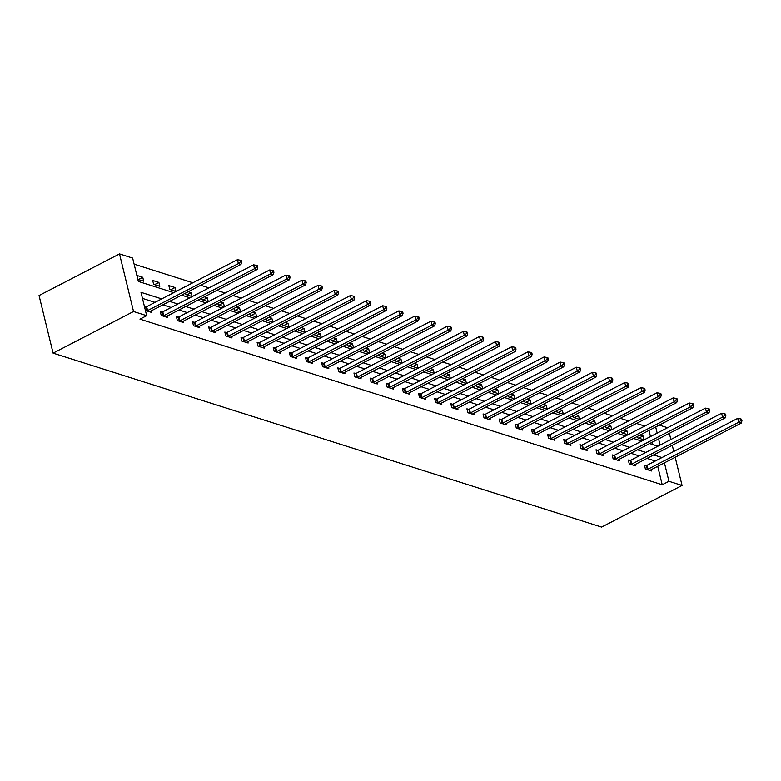 <?xml version="1.0" encoding="UTF-8"?>
<svg xmlns="http://www.w3.org/2000/svg" width="781" height="781" viewBox="0 0 781 781"><rect width="100%" height="100%" fill="white"/><g stroke="black" fill="none" stroke-linecap="round" stroke-linejoin="round"><path stroke-width="1.17" d="M659.291 425.098L667.589 427.724M173.743 292.66L138.335 281.433L132.643 258.081L119.503 253.913L39.05 295.54L53.088 353.139L601.604 527.087L682.057 485.46L668.927 481.301L664.426 462.84M644.745 426.075L636.447 423.448M628.607 420.959L620.309 418.323M612.47 415.843L604.172 413.208M596.333 410.728L588.025 408.092M580.185 405.603L571.887 402.976M564.048 400.487L555.75 397.851M547.911 395.371L539.612 392.736M531.773 390.256L523.475 387.62M515.636 385.131L507.338 382.505M499.498 380.015L491.19 377.379M483.361 374.9L475.053 372.264M467.214 369.784L458.916 367.148M451.076 364.659L442.778 362.033M434.939 359.543L426.641 356.907M418.801 354.428L410.503 351.792M402.664 349.302L394.366 346.676M386.527 344.187L378.219 341.561M370.379 339.071L362.081 336.435M354.242 333.956L345.944 331.32M338.105 328.83L329.807 326.204M321.967 323.715L313.669 321.089M305.83 318.599L297.532 315.963M289.692 313.484L281.385 310.848M273.555 308.358L265.247 305.732M257.408 303.243L249.11 300.607M241.27 298.127L232.972 295.491M225.133 293.012L216.835 290.376M208.996 287.886L200.697 285.26M192.858 282.771L134.117 264.144M652.389 444.457L651.891 442.388M650.475 436.579L648.972 430.429M137.817 279.325L143.704 281.189L142.757 277.294L136.87 275.429M153.642 284.343L159.841 286.305L158.894 282.419L152.685 280.447L153.642 284.343M169.78 289.458L175.989 291.43L175.032 287.535L168.833 285.563L169.78 289.458M185.556 293.09L185.917 294.574L192.126 296.546L191.179 292.65L188.211 291.713M201.693 298.205L202.054 299.689L208.263 301.661L207.316 297.766L204.358 296.829M217.831 303.331L218.192 304.815L224.401 306.777L223.454 302.891L220.496 301.954M233.968 308.446L234.329 309.93L240.538 311.902L239.591 308.007L236.633 307.07M250.105 313.562L250.476 315.046L256.676 317.018L255.729 313.122L252.771 312.185M266.253 318.677L266.614 320.171L272.823 322.133L271.866 318.238L268.908 317.301M282.39 323.803L282.751 325.286L288.96 327.249L288.004 323.363L285.045 322.426M298.527 328.918L298.889 330.402L305.098 332.374L304.151 328.479L301.183 327.542M314.665 334.034L315.026 335.518L321.235 337.49L320.288 333.594L317.33 332.657M330.802 339.149L331.164 340.643L337.372 342.605L336.426 338.72L333.467 337.773M346.94 344.275L347.301 345.758L353.51 347.721L352.563 343.835L349.605 342.898M363.087 349.39L363.448 350.874L369.647 352.846L368.7 348.951L365.742 348.014M379.224 354.506L379.586 355.99L385.794 357.962L384.838 354.066L381.88 353.129M395.362 359.621L395.723 361.115L401.932 363.077L400.985 359.192L398.017 358.245M411.499 364.747L411.86 366.23L418.069 368.193L417.122 364.307L414.164 363.37M427.637 369.862L427.998 371.346L434.207 373.318L433.26 369.423L430.302 368.486M443.774 374.978L444.135 376.462L450.344 378.434L449.397 374.538L446.439 373.601M459.911 380.093L460.282 381.587L466.482 383.549L465.535 379.664L462.577 378.717M476.059 385.218L476.42 386.702L482.629 388.674L481.672 384.779L478.714 383.842M492.196 390.334L492.557 391.818L498.766 393.79L497.819 389.895L494.851 388.958M508.333 395.45L508.695 396.933L514.904 398.906L513.957 395.01L510.989 394.073M524.471 400.575L524.832 402.059L531.041 404.021L530.094 400.136L527.136 399.198M540.608 405.69L540.969 407.174L547.178 409.146L546.231 405.251L543.273 404.314M556.746 410.806L557.117 412.29L563.316 414.262L562.369 410.367L559.411 409.429M572.893 415.922L573.254 417.405L579.453 419.377L578.506 415.482L575.548 414.545M589.03 421.047L589.391 422.531L595.6 424.493L594.644 420.608L591.686 419.67M605.168 426.162L605.529 427.646L611.738 429.618L610.791 425.723L607.823 424.786M621.305 431.278L621.666 432.762L627.875 434.734L626.928 430.839L623.97 429.901M637.442 436.394L637.804 437.877L644.013 439.849L643.066 435.954L640.108 435.017M161.696 298.898L140.99 292.328L146.682 315.68L139.975 319.146L662.22 484.767L657.719 466.306M655.298 461.024L646.99 458.388M639.151 455.909L630.853 453.273M623.013 450.783L614.715 448.157M606.876 445.668L598.578 443.042M590.739 440.552L582.441 437.916M574.601 435.437L566.303 432.801M558.464 430.311L550.156 427.685M542.326 425.196L534.019 422.56M526.179 420.08L517.881 417.445M510.042 414.965L501.744 412.329M493.904 409.84L485.606 407.213M477.767 404.724L469.469 402.088M461.63 399.608L453.331 396.973M445.492 394.493L437.184 391.857M429.345 389.368L421.047 386.741M413.208 384.252L404.909 381.616M397.07 379.136L388.772 376.501M380.933 374.021L372.635 371.385M364.795 368.896L356.497 366.269M348.658 363.78L340.35 361.144M332.521 358.664L324.213 356.029M316.373 353.539L308.075 350.913M300.236 348.424L291.938 345.798M284.099 343.308L275.8 340.672M267.961 338.193L259.663 335.557M251.824 333.067L243.516 330.441M235.686 327.952L227.378 325.326M219.539 322.836L211.241 320.2M203.402 317.721L195.104 315.085M187.264 312.595L178.966 309.969M171.127 307.48L162.829 304.844M154.989 302.364L142.464 298.391M145.412 310.457L151.299 312.322L150.967 310.984M145.813 306.992L144.456 306.562M161.95 312.117L160.281 311.58L161.228 315.475L167.437 317.447L167.105 316.1M178.097 317.232L176.418 316.695L177.365 320.591L183.574 322.563L183.252 321.216M194.235 322.348L192.556 321.821L193.503 325.706L199.711 327.678L199.389 326.341M210.372 327.464L208.693 326.936L209.65 330.832L215.849 332.794L215.527 331.456M226.51 332.589L224.83 332.052L225.787 335.947L231.986 337.919L231.664 336.572M242.647 337.704L240.978 337.177L241.925 341.063L248.133 343.035L247.802 341.688M258.784 342.82L257.115 342.293L258.062 346.178L264.271 348.15L263.939 346.813M274.922 347.935L273.252 347.408L274.199 351.304L280.408 353.266L280.076 351.928M291.069 353.061L289.39 352.524L290.337 356.419L296.546 358.391L296.224 357.044M307.206 358.176L305.527 357.649L306.474 361.535L312.683 363.507L312.361 362.159M323.344 363.292L321.665 362.765L322.621 366.65L328.821 368.622L328.498 367.285M339.481 368.407L337.812 367.88L338.759 371.776L344.968 373.738L344.636 372.4M355.619 373.533L353.949 372.996L354.896 376.891L361.105 378.863L360.773 377.516M371.756 378.648L370.087 378.121L371.034 382.007L377.243 383.979L376.911 382.631M387.903 383.764L386.224 383.237L387.171 387.132L393.38 389.094L393.058 387.757M404.041 388.889L402.361 388.352L403.308 392.247L409.517 394.21L409.195 392.872M420.178 394.005L418.499 393.468L419.456 397.363L425.655 399.335L425.333 397.988M436.315 399.12L434.646 398.593L435.593 402.479L441.802 404.451L441.47 403.113M452.453 404.236L450.783 403.709L451.73 407.604L457.939 409.566L457.607 408.229M468.59 409.361L466.921 408.824L467.868 412.719L474.077 414.682L473.745 413.344M484.737 414.477L483.058 413.94L484.005 417.835L490.214 419.807L489.882 418.46M500.875 419.592L499.196 419.065L500.143 422.951L506.352 424.923L506.029 423.585M517.012 424.708L515.333 424.181L516.28 428.076L522.489 430.038L522.167 428.701M533.15 429.833L531.47 429.296L532.427 433.191L538.626 435.154L538.304 433.816M549.287 434.949L547.618 434.412L548.565 438.307L554.774 440.279L554.442 438.932M565.424 440.064L563.755 439.537L564.702 443.423L570.911 445.395L570.579 444.057M581.562 445.18L579.892 444.653L580.839 448.548L587.048 450.51L586.716 449.173M597.709 450.305L596.03 449.768L596.977 453.663L603.186 455.635L602.864 454.288M613.846 455.421L612.167 454.893L613.114 458.779L619.323 460.751L619.001 459.404M629.984 460.536L628.305 460.009L629.261 463.894L635.461 465.866L635.138 464.529M646.121 465.652L644.452 465.125L645.399 469.02L651.608 470.982L651.276 469.645M662.22 484.767L668.927 481.301M146.682 315.68L133.541 311.512L53.088 353.139M682.057 485.46L675.184 457.275M673.769 451.467L672.275 445.316M670.859 439.508L669.356 433.357M660.091 445.072L658.588 438.922M657.172 433.113L655.679 426.963M181.582 295.15L189.881 297.776M197.72 300.265L206.018 302.901M213.857 305.381L222.155 308.017M229.995 310.496L238.293 313.132M246.132 315.622L254.44 318.248M262.27 320.737L270.577 323.373M278.417 325.853L286.715 328.489M294.554 330.978L302.852 333.604M310.692 336.094L318.99 338.72M326.829 341.209L335.127 343.845M342.966 346.325L351.265 348.961M359.104 351.45L367.412 354.076M375.251 356.566L383.549 359.192M391.388 361.681L399.687 364.317M407.526 366.797L415.824 369.433M423.663 371.922L431.961 374.548M439.801 377.038L448.099 379.664M455.938 382.153L464.246 384.789M472.075 387.269L480.383 389.904M488.223 392.394L496.521 395.02M504.36 397.509L512.658 400.145M520.497 402.625L528.796 405.261M536.635 407.741L544.933 410.376M552.772 412.866L561.08 415.492M568.91 417.981L577.218 420.617M585.057 423.097L593.355 425.733M601.194 428.213L609.492 430.848M617.332 433.338L625.63 435.964M633.469 438.453L641.767 441.089M649.607 443.569L657.905 446.205M119.503 253.913L133.541 311.512M661.995 457.559L653.697 454.923M645.858 452.433L637.56 449.807M629.72 447.318L621.422 444.682M613.583 442.202L605.285 439.566M597.445 437.087L589.147 434.451M581.308 431.961L573 429.335M565.161 426.846L556.863 424.21M549.023 421.73L540.725 419.094M532.886 416.615L524.588 413.979M516.749 411.489L508.451 408.863M500.611 406.374L492.313 403.738M484.474 401.258L476.166 398.622M468.336 396.143L460.029 393.507M452.189 391.017L443.891 388.391M436.052 385.902L427.754 383.266M419.914 380.786L411.616 378.15M403.777 375.661L395.479 373.035M387.64 370.545L379.332 367.919M371.502 365.43L363.194 362.794M355.355 360.314L347.057 357.678M339.218 355.189L330.919 352.563M323.08 350.073L314.782 347.447M306.943 344.958L298.645 342.322M290.805 339.842L282.507 337.207M274.668 334.717L266.36 332.091M258.521 329.602L250.223 326.975M242.383 324.486L234.085 321.85M226.246 319.37L217.948 316.735M210.109 314.245L201.81 311.619M193.971 309.13L185.673 306.494M177.834 304.014L169.526 301.378M138.452 279.52L142.757 277.294M154.589 284.645L158.894 282.419M170.736 289.761L175.032 287.535M186.874 294.876L191.179 292.65M203.011 300.002L207.316 297.766M219.149 305.117L223.454 302.891M235.286 310.233L239.591 308.007M251.423 315.348L255.729 313.122M267.571 320.474L271.866 318.238M283.708 325.589L288.004 323.363M299.845 330.705L304.151 328.479M315.983 335.82L320.288 333.594M332.12 340.946L336.426 338.72M348.258 346.061L352.563 343.835M364.395 351.177L368.7 348.951M380.542 356.292L384.838 354.066M396.68 361.418L400.985 359.192M412.817 366.533L417.122 364.307M428.954 371.649L433.26 369.423M445.092 376.764L449.397 374.538M461.229 381.889L465.535 379.664M477.376 387.005L481.672 384.779M493.514 392.121L497.819 389.895M509.651 397.236L513.957 395.01M525.789 402.361L530.094 400.136M541.926 407.477L546.231 405.251M558.064 412.593L562.369 410.367M574.211 417.708L578.506 415.482M590.348 422.833L594.644 420.608M606.486 427.949L610.791 425.723M622.623 433.065L626.928 430.839M638.76 438.19L643.066 435.954M146.76 310.887L147.023 310.809A1.738 0.664 166.3 0 0 147.599 310.565L238.371 263.607L240.958 264.427L150.186 311.385A1.738 0.664 166.3 0 0 149.757 311.668L149.62 311.795M144.651 307.363L146.076 306.913A1.738 0.664 166.3 0 0 146.652 306.679L237.424 259.712L238.371 263.607L240.607 261.781L241.641 262.113L241.261 260.551L240.226 260.229L240.607 261.781M240.226 260.229L237.424 259.712M240.958 264.427L241.641 262.113M162.907 316.002L163.161 315.924A1.738 0.664 166.3 0 0 163.737 315.69L254.508 268.723L257.095 269.543L166.324 316.51A1.738 0.664 166.3 0 0 165.894 316.793L165.757 316.91M160.525 312.576L162.214 312.029A1.738 0.664 166.3 0 0 162.79 311.795L253.561 264.827L254.508 268.723L256.744 266.897L257.779 267.229L257.398 265.667L256.363 265.345L256.744 266.897M256.363 265.345L253.561 264.827M257.095 269.543L257.779 267.229M179.044 321.128L179.298 321.04A1.738 0.664 166.3 0 0 179.874 320.806L270.656 273.838L273.243 274.658L182.461 321.626A1.738 0.664 166.3 0 0 182.032 321.909L181.895 322.026M176.662 317.691L178.351 317.145A1.738 0.664 166.3 0 0 178.927 316.91L269.699 269.953L270.656 273.838L272.881 272.022L273.916 272.344L273.545 270.792L272.51 270.46L272.881 272.022M272.51 270.46L269.699 269.953M273.243 274.658L273.916 272.344M195.182 326.243L195.435 326.155A1.738 0.664 166.3 0 0 196.011 325.921L286.793 278.963L289.38 279.783L198.599 326.741A1.738 0.664 166.3 0 0 198.179 327.024L198.042 327.151M192.8 322.807L194.489 322.27A1.738 0.664 166.3 0 0 195.065 322.036L285.846 275.068L286.793 278.963L289.029 277.138L290.063 277.46L289.683 275.908L288.648 275.576L289.029 277.138M288.648 275.576L285.846 275.068M289.38 279.783L290.063 277.46M211.319 331.359L211.573 331.281A1.738 0.664 166.3 0 0 212.149 331.046L302.93 284.079L305.517 284.899L214.736 331.866A1.738 0.664 166.3 0 0 214.316 332.14L214.179 332.267M208.937 327.922L210.626 327.385A1.738 0.664 166.3 0 0 211.202 327.151L301.983 280.184L302.93 284.079L305.166 282.253L306.201 282.585L305.82 281.023L304.785 280.701L305.166 282.253M304.785 280.701L301.983 280.184M305.517 284.899L306.201 282.585M227.456 336.474L227.72 336.396A1.738 0.664 166.3 0 0 228.296 336.162L319.068 289.195L321.655 290.015L230.873 336.982A1.738 0.664 166.3 0 0 230.454 337.265L230.317 337.382M225.074 333.048L226.763 332.501A1.738 0.664 166.3 0 0 227.339 332.267L318.121 285.299L319.068 289.195L321.303 287.369L322.338 287.701L321.957 286.149L320.923 285.817L321.303 287.369M320.923 285.817L318.121 285.299M321.655 290.015L322.338 287.701M243.594 341.6L243.857 341.512A1.738 0.664 166.3 0 0 244.433 341.277L335.205 294.31L337.792 295.13L247.021 342.098A1.738 0.664 166.3 0 0 246.591 342.381L246.454 342.498M241.212 338.163L242.911 337.617A1.738 0.664 166.3 0 0 243.487 337.382L334.258 290.425L335.205 294.31L337.441 292.494L338.476 292.816L338.095 291.264L337.06 290.932L337.441 292.494M337.06 290.932L334.258 290.425M337.792 295.13L338.476 292.816M259.741 346.715L259.995 346.627A1.738 0.664 166.3 0 0 260.571 346.393L351.343 299.435L353.93 300.255L263.158 347.213A1.738 0.664 166.3 0 0 262.728 347.496L262.592 347.623M257.349 343.279L259.048 342.742A1.738 0.664 166.3 0 0 259.624 342.508L350.396 295.54L351.343 299.435L353.578 297.61L354.613 297.932L354.232 296.38L353.197 296.048L353.578 297.61M353.197 296.048L350.396 295.54M353.93 300.255L354.613 297.932M275.878 351.831L276.132 351.753A1.738 0.664 166.3 0 0 276.708 351.518L367.49 304.551L370.067 305.371L279.295 352.338A1.738 0.664 166.3 0 0 278.866 352.621L278.729 352.739M273.496 348.394L275.185 347.857A1.738 0.664 166.3 0 0 275.761 347.623L366.533 300.656L367.49 304.551L369.716 302.725L370.75 303.057L370.379 301.495L369.345 301.173L369.716 302.725M369.345 301.173L366.533 300.656M370.067 305.371L370.75 303.057M292.016 356.946L292.27 356.868A1.738 0.664 166.3 0 0 292.846 356.634L383.627 309.666L386.214 310.487L295.433 357.454A1.738 0.664 166.3 0 0 295.003 357.737L294.876 357.854M289.634 353.52L291.323 352.973A1.738 0.664 166.3 0 0 291.899 352.739L382.68 305.781L383.627 309.666L385.863 307.841L386.898 308.173L386.517 306.621L385.482 306.289L385.863 307.841M385.482 306.289L382.68 305.781M386.214 310.487L386.898 308.173M308.153 362.072L308.407 361.984A1.738 0.664 166.3 0 0 308.983 361.749L399.765 314.782L402.352 315.602L311.57 362.569A1.738 0.664 166.3 0 0 311.15 362.853L311.014 362.97M305.771 358.635L307.46 358.098A1.738 0.664 166.3 0 0 308.036 357.854L398.818 310.897L399.765 314.782L402 312.966L403.035 313.288L402.654 311.736L401.619 311.404L402 312.966M401.619 311.404L398.818 310.897M402.352 315.602L403.035 313.288M324.291 367.187L324.554 367.099A1.738 0.664 166.3 0 0 325.121 366.865L415.902 319.907L418.489 320.727L327.708 367.685A1.738 0.664 166.3 0 0 327.288 367.968L327.151 368.095M321.909 363.751L323.598 363.214A1.738 0.664 166.3 0 0 324.174 362.98L414.955 316.012L415.902 319.907L418.138 318.082L419.172 318.414L418.792 316.852L417.757 316.52L418.138 318.082M417.757 316.52L414.955 316.012M418.489 320.727L419.172 318.414M340.428 372.303L340.692 372.225A1.738 0.664 166.3 0 0 341.268 371.99L432.039 325.023L434.626 325.843L343.855 372.81A1.738 0.664 166.3 0 0 343.425 373.093L343.289 373.211M338.046 368.866L339.745 368.329A1.738 0.664 166.3 0 0 340.311 368.095L431.092 321.128L432.039 325.023L434.275 323.197L435.31 323.529L434.929 321.967L433.894 321.645L434.275 323.197M433.894 321.645L431.092 321.128M434.626 325.843L435.31 323.529M356.566 377.418L356.829 377.34A1.738 0.664 166.3 0 0 357.405 377.106L448.177 330.138L450.764 330.959L359.992 377.926A1.738 0.664 166.3 0 0 359.563 378.209L359.426 378.326M354.183 373.992L355.882 373.445A1.738 0.664 166.3 0 0 356.458 373.211L447.23 326.253L448.177 330.138L450.412 328.313L451.447 328.645L451.067 327.093L450.032 326.761L450.412 328.313M450.032 326.761L447.23 326.253M450.764 330.959L451.447 328.645M372.713 382.544L372.967 382.456A1.738 0.664 166.3 0 0 373.543 382.221L464.314 335.254L466.901 336.074L376.13 383.041A1.738 0.664 166.3 0 0 375.7 383.325L375.563 383.442M370.331 379.107L372.02 378.57A1.738 0.664 166.3 0 0 372.596 378.326L463.367 331.369L464.314 335.254L466.55 333.438L467.585 333.76L467.204 332.208L466.169 331.876L466.55 333.438M466.169 331.876L463.367 331.369M466.901 336.074L467.585 333.76M388.85 387.659L389.104 387.571A1.738 0.664 166.3 0 0 389.68 387.337L480.461 340.379L483.048 341.199L392.267 388.157A1.738 0.664 166.3 0 0 391.837 388.44L391.711 388.567M386.468 384.223L388.157 383.686A1.738 0.664 166.3 0 0 388.733 383.451L479.505 336.484L480.461 340.379L482.697 338.554L483.722 338.886L483.351 337.324L482.316 337.001L482.697 338.554M482.316 337.001L479.505 336.484M483.048 341.199L483.722 338.886M404.988 392.775L405.241 392.697A1.738 0.664 166.3 0 0 405.817 392.462L496.599 345.495L499.186 346.315L408.404 393.282A1.738 0.664 166.3 0 0 407.985 393.565L407.848 393.683M402.605 389.338L404.294 388.801A1.738 0.664 166.3 0 0 404.87 388.567L495.652 341.6L496.599 345.495L498.834 343.669L499.869 344.001L499.489 342.439L498.454 342.117L498.834 343.669M498.454 342.117L495.652 341.6M499.186 346.315L499.869 344.001M421.125 397.89L421.379 397.812A1.738 0.664 166.3 0 0 421.955 397.578L512.736 350.61L515.323 351.43L424.542 398.398A1.738 0.664 166.3 0 0 424.122 398.681L423.985 398.798M418.743 394.464L420.432 393.917A1.738 0.664 166.3 0 0 421.008 393.683L511.789 346.725L512.736 350.61L514.972 348.785L516.007 349.117L515.626 347.565L514.591 347.233L514.972 348.785M514.591 347.233L511.789 346.725M515.323 351.43L516.007 349.117M437.262 403.016L437.526 402.928A1.738 0.664 166.3 0 0 438.102 402.693L528.874 355.736L531.461 356.556L440.679 403.513A1.738 0.664 166.3 0 0 440.259 403.797L440.123 403.923M434.88 399.579L436.569 399.042A1.738 0.664 166.3 0 0 437.145 398.808L527.927 351.84L528.874 355.736L531.109 353.91L532.144 354.232L531.763 352.68L530.729 352.348L531.109 353.91M530.729 352.348L527.927 351.84M531.461 356.556L532.144 354.232M453.4 408.131L453.663 408.053A1.738 0.664 166.3 0 0 454.239 407.809L545.011 360.851L547.598 361.671L456.826 408.629A1.738 0.664 166.3 0 0 456.397 408.912L456.26 409.039M451.018 404.695L452.716 404.158A1.738 0.664 166.3 0 0 453.292 403.923L544.064 356.956L545.011 360.851L547.247 359.026L548.282 359.358L547.901 357.796L546.866 357.473L547.247 359.026M546.866 357.473L544.064 356.956M547.598 361.671L548.282 359.358M469.547 413.247L469.801 413.169A1.738 0.664 166.3 0 0 470.377 412.934L561.148 365.967L563.736 366.787L472.964 413.754A1.738 0.664 166.3 0 0 472.534 414.037L472.398 414.155M467.165 409.81L468.854 409.273A1.738 0.664 166.3 0 0 469.43 409.039L560.202 362.072L561.148 365.967L563.384 364.141L564.419 364.473L564.038 362.911L563.003 362.589L563.384 364.141M563.003 362.589L560.202 362.072M563.736 366.787L564.419 364.473M485.684 418.362L485.938 418.284A1.738 0.664 166.3 0 0 486.514 418.05L577.296 371.082L579.883 371.902L489.101 418.87A1.738 0.664 166.3 0 0 488.672 419.153L488.535 419.27M483.302 414.936L484.991 414.389A1.738 0.664 166.3 0 0 485.567 414.155L576.339 367.197L577.296 371.082L579.522 369.267L580.556 369.589L580.185 368.036L579.151 367.705L579.522 369.267M579.151 367.705L576.339 367.197M579.883 371.902L580.556 369.589M501.822 423.487L502.076 423.4A1.738 0.664 166.3 0 0 502.652 423.165L593.433 376.208L596.02 377.028L505.239 423.985A1.738 0.664 166.3 0 0 504.819 424.268L504.682 424.395M499.44 420.051L501.129 419.514A1.738 0.664 166.3 0 0 501.705 419.28L592.486 372.312L593.433 376.208L595.669 374.382L596.704 374.704L596.323 373.152L595.288 372.82L595.669 374.382M595.288 372.82L592.486 372.312M596.02 377.028L596.704 374.704M517.959 428.603L518.213 428.525A1.738 0.664 166.3 0 0 518.789 428.281L609.57 381.323L612.158 382.143L521.376 429.101A1.738 0.664 166.3 0 0 520.956 429.384L520.82 429.511M515.577 425.167L517.266 424.63A1.738 0.664 166.3 0 0 517.842 424.395L608.624 377.428L609.57 381.323L611.806 379.498L612.841 379.83L612.46 378.268L611.425 377.945L611.806 379.498M611.425 377.945L608.624 377.428M612.158 382.143L612.841 379.83M534.097 433.719L534.36 433.64A1.738 0.664 166.3 0 0 534.936 433.406L625.708 386.439L628.295 387.259L537.513 434.226A1.738 0.664 166.3 0 0 537.094 434.509L536.957 434.626M531.715 430.292L533.403 429.745A1.738 0.664 166.3 0 0 533.979 429.511L624.761 382.544L625.708 386.439L627.944 384.613L628.978 384.945L628.598 383.383L627.563 383.061L627.944 384.613M627.563 383.061L624.761 382.544M628.295 387.259L628.978 384.945M550.234 438.844L550.498 438.756A1.738 0.664 166.3 0 0 551.074 438.522L641.845 391.554L644.432 392.374L553.661 439.342A1.738 0.664 166.3 0 0 553.231 439.625L553.094 439.742M547.852 435.407L549.551 434.861A1.738 0.664 166.3 0 0 550.117 434.626L640.898 387.669L641.845 391.554L644.081 389.739L645.116 390.061L644.735 388.508L643.7 388.177L644.081 389.739M643.7 388.177L640.898 387.669M644.432 392.374L645.116 390.061M566.371 443.959L566.635 443.872A1.738 0.664 166.3 0 0 567.211 443.637L657.983 396.68L660.57 397.5L569.798 444.457A1.738 0.664 166.3 0 0 569.369 444.74L569.232 444.867M563.989 440.523L565.688 439.986A1.738 0.664 166.3 0 0 566.264 439.752L657.036 392.784L657.983 396.68L660.218 394.854L661.253 395.176L660.872 393.624L659.838 393.292L660.218 394.854M659.838 393.292L657.036 392.784M660.57 397.5L661.253 395.176M582.519 449.075L582.772 448.997A1.738 0.664 166.3 0 0 583.348 448.753L674.13 401.795L676.707 402.615L585.935 449.583A1.738 0.664 166.3 0 0 585.506 449.856L585.369 449.983M580.137 445.639L581.825 445.102A1.738 0.664 166.3 0 0 582.401 444.867L673.173 397.9L674.13 401.795L676.356 399.97L677.391 400.302L677.02 398.74L675.985 398.417L676.356 399.97M675.985 398.417L673.173 397.9M676.707 402.615L677.391 400.302M598.656 454.191L598.91 454.112A1.738 0.664 166.3 0 0 599.486 453.878L690.267 406.911L692.854 407.731L602.073 454.698A1.738 0.664 166.3 0 0 601.643 454.981L601.516 455.098M596.274 450.764L597.963 450.217A1.738 0.664 166.3 0 0 598.539 449.983L689.311 403.016L690.267 406.911L692.503 405.085L693.538 405.417L693.157 403.855L692.122 403.533L692.503 405.085M692.122 403.533L689.311 403.016M692.854 407.731L693.538 405.417M614.793 459.316L615.047 459.228A1.738 0.664 166.3 0 0 615.623 458.994L706.405 412.026L708.992 412.846L618.21 459.814A1.738 0.664 166.3 0 0 617.791 460.097L617.654 460.214M612.411 455.879L614.1 455.333A1.738 0.664 166.3 0 0 614.676 455.098L705.458 408.141L706.405 412.026L708.64 410.21L709.675 410.533L709.294 408.98L708.26 408.648L708.64 410.21M708.26 408.648L705.458 408.141M708.992 412.846L709.675 410.533M630.931 464.431L631.194 464.344A1.738 0.664 166.3 0 0 631.761 464.109L722.542 417.152L725.129 417.972L634.348 464.929A1.738 0.664 166.3 0 0 633.928 465.212L633.791 465.339M628.549 460.995L630.238 460.458A1.738 0.664 166.3 0 0 630.814 460.224L721.595 413.256L722.542 417.152L724.778 415.326L725.813 415.648L725.432 414.096L724.397 413.764L724.778 415.326M724.397 413.764L721.595 413.256M725.129 417.972L725.813 415.648M647.068 469.547L647.332 469.469A1.738 0.664 166.3 0 0 647.908 469.235L738.68 422.267L741.267 423.087L650.495 470.055A1.738 0.664 166.3 0 0 650.065 470.338L649.929 470.455M644.686 466.111L646.375 465.574A1.738 0.664 166.3 0 0 646.951 465.339L737.733 418.372L738.68 422.267L740.915 420.442L741.95 420.774L741.569 419.212L740.534 418.889L740.915 420.442M740.534 418.889L737.733 418.372M741.267 423.087L741.95 420.774M147.023 310.809L146.076 306.913M147.599 310.565L146.652 306.679M163.161 315.924L162.214 312.029M163.737 315.69L162.79 311.795M179.298 321.04L178.351 317.145M179.874 320.806L178.927 316.91M195.435 326.155L194.489 322.27M196.011 325.921L195.065 322.036M211.573 331.281L210.626 327.385M212.149 331.046L211.202 327.151M227.72 336.396L226.763 332.501M228.296 336.162L227.339 332.267M243.857 341.512L242.911 337.617M244.433 341.277L243.487 337.382M259.995 346.627L259.048 342.742M260.571 346.393L259.624 342.508M276.132 351.753L275.185 347.857M276.708 351.518L275.761 347.623M292.27 356.868L291.323 352.973M292.846 356.634L291.899 352.739M308.407 361.984L307.46 358.098M308.983 361.749L308.036 357.854M324.554 367.099L323.598 363.214M325.121 366.865L324.174 362.98M340.692 372.225L339.745 368.329M341.268 371.99L340.311 368.095M356.829 377.34L355.882 373.445M357.405 377.106L356.458 373.211M372.967 382.456L372.02 378.57M373.543 382.221L372.596 378.326M389.104 387.571L388.157 383.686M389.68 387.337L388.733 383.451M405.241 392.697L404.294 388.801M405.817 392.462L404.87 388.567M421.379 397.812L420.432 393.917M421.955 397.578L421.008 393.683M437.526 402.928L436.569 399.042M438.102 402.693L437.145 398.808M453.663 408.053L452.716 404.158M454.239 407.809L453.292 403.923M469.801 413.169L468.854 409.273M470.377 412.934L469.43 409.039M485.938 418.284L484.991 414.389M486.514 418.05L485.567 414.155M502.076 423.4L501.129 419.514M502.652 423.165L501.705 419.28M518.213 428.525L517.266 424.63M518.789 428.281L517.842 424.395M534.36 433.64L533.403 429.745M534.936 433.406L533.979 429.511M550.498 438.756L549.551 434.861M551.074 438.522L550.117 434.626M566.635 443.872L565.688 439.986M567.211 443.637L566.264 439.752M582.772 448.997L581.825 445.102M583.348 448.753L582.401 444.867M598.91 454.112L597.963 450.217M599.486 453.878L598.539 449.983M615.047 459.228L614.1 455.333M615.623 458.994L614.676 455.098M631.194 464.344L630.238 460.458M631.761 464.109L630.814 460.224M647.332 469.469L646.375 465.574M647.908 469.235L646.951 465.339"/></g></svg>
